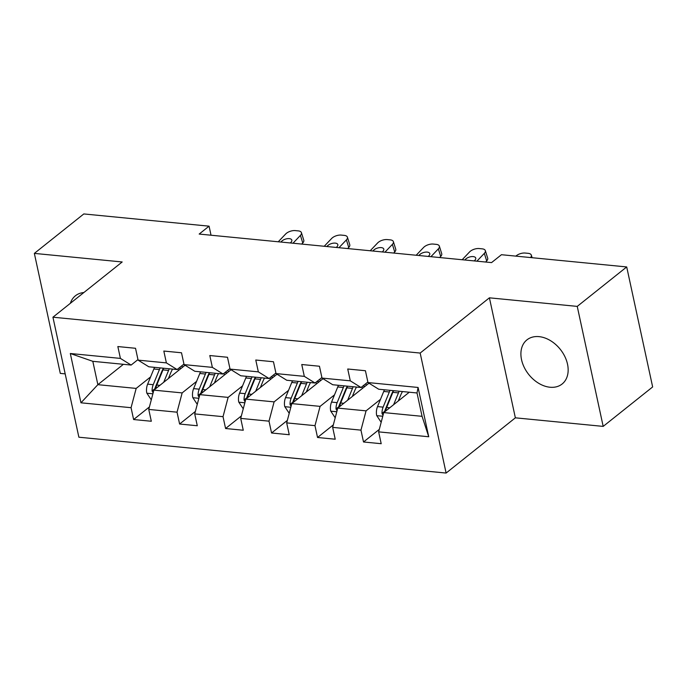 <?xml version="1.0" encoding="UTF-8"?>
<svg xmlns="http://www.w3.org/2000/svg" width="687" height="687" viewBox="0 0 687 687"><rect width="100%" height="100%" fill="white"/><g stroke="black" fill="none" stroke-linecap="round" stroke-linejoin="round"><path stroke-width="1.03" d="M539.063 336.639A28.227 20.172 -128.6 0 0 526.929 339.876A28.227 20.172 -128.6 0 0 524.224 367.347A28.227 20.172 -128.6 0 0 550.004 387.236A28.227 20.172 -128.6 0 0 562.129 383.999A28.227 20.172 -128.6 0 0 564.834 356.519A28.227 20.172 -128.6 0 0 539.063 336.639M83.866 292.533A28.227 20.172 -128.6 0 0 75.407 295.788A28.227 20.172 -128.6 0 0 70.349 303.319M603.186 426.395L577.243 306.393L489.41 297.823L515.362 417.825L603.186 426.395L652.65 386.944L626.707 266.942L501.441 254.714L491.548 262.606L199.178 234.061L209.071 226.169L83.814 213.94L34.35 253.391L60.293 373.393L65.188 373.874M515.362 417.825L446.112 473.06L78.876 437.207L52.933 317.205L420.169 353.058L446.112 473.06M409.28 392.217L383.75 412.578L422.067 416.322L417.018 392.973L378.7 389.228L367.983 382.565L365.424 370.731L347.734 369.005L350.293 380.838L322.005 378.082L319.446 366.24L301.756 364.514L304.315 376.356L276.028 373.591L273.469 361.757L255.779 360.022L258.338 371.865L230.051 369.099L227.491 357.266L209.801 355.54L212.36 367.373L184.073 364.617L181.505 352.774L163.824 351.048L166.383 362.891L138.087 360.125L135.528 348.283L117.846 346.557L120.405 358.399L70.306 353.504L80.963 402.805L97.863 384.668L136.172 388.413L150.599 376.905M367.983 382.565L418.082 387.459L428.74 436.76L378.64 431.865L381.199 443.708L363.517 441.981L379.293 429.392M80.963 402.805L131.062 407.7L133.621 419.534L151.312 421.26L148.753 409.426L177.04 412.183L179.608 424.025L197.289 425.751L194.73 413.909L223.026 416.674L225.585 428.516L243.267 430.242L240.708 418.4L269.003 421.165L271.563 432.999L289.244 434.725L286.685 422.891L314.981 425.648L317.54 437.49L335.222 439.216L332.663 427.374L360.958 430.139L363.517 441.981M322.005 378.082L332.723 384.737L361.018 387.502L367.863 382.041M380.486 399.345L366.068 410.852L337.772 408.095L368.988 383.191M361.018 387.502L350.293 380.838M360.958 430.139L366.068 410.852M332.663 427.374L337.772 408.095M276.028 373.591L286.745 380.255L315.041 383.011L321.885 377.549M334.509 394.862L320.09 406.369L291.795 403.604L323.01 378.7M315.041 383.011L304.315 376.356M314.981 425.648L320.09 406.369M286.685 422.891L291.795 403.604M230.051 369.099L240.768 375.763L269.064 378.528L275.908 373.058M288.531 390.371L274.104 401.878L245.817 399.113L277.033 374.217M269.064 378.528L258.338 371.865M269.003 421.165L274.104 401.878M240.708 418.4L245.817 399.113M184.073 364.617L194.79 371.272L223.086 374.037L229.93 368.575M242.554 385.879L228.127 397.387L199.84 394.63L231.055 369.726M223.086 374.037L212.36 367.373M223.026 416.674L228.127 397.387M194.73 413.909L199.84 394.63M138.087 360.125L148.813 366.789L177.1 369.546L183.953 364.084M196.576 381.397L182.149 392.904L153.862 390.139L185.069 365.235M177.1 369.546L166.383 362.891M177.04 412.183L182.149 392.904M148.753 409.426L153.862 390.139M70.306 353.504L92.814 361.319L131.123 365.063L137.975 359.593M123.394 364.308L97.863 384.668L92.814 361.319M131.123 365.063L120.405 358.399M131.062 407.7L136.172 388.413M577.243 306.393L626.707 266.942M489.41 297.823L420.169 353.058M52.933 317.205L122.183 261.97L34.35 253.391M211.029 235.22L209.071 226.169M428.74 436.76L422.067 416.322M417.018 392.973L418.082 387.459M378.64 431.865L383.75 412.578M133.621 419.534L149.405 406.944M179.608 424.025L195.383 411.436M225.585 428.516L241.36 415.927M271.563 432.999L287.338 420.41M317.54 437.49L333.315 424.901M278.252 241.781L285.68 233.975A7.239 3.512 -17.4 0 1 295.324 230.6L298.27 230.892A7.239 3.512 -17.4 0 1 301.43 232.678A7.239 3.512 -17.4 0 1 300.417 235.409L292.988 243.215M301.722 244.074L302.769 242.958L300.417 235.409M301.43 232.678L303.783 240.227A7.239 3.512 162.6 0 1 302.769 242.958M280.906 242.039L281.576 241.335A5.788 2.808 162.6 0 1 289.296 238.638A5.788 2.808 162.6 0 1 291.82 240.064A5.788 2.808 162.6 0 1 291.013 242.253L290.335 242.958M168.418 378.52L170.745 372.835A22.98 13.199 -84.4 0 1 172.592 369.108M163.729 382.264L168.573 370.439A27.678 15.904 -84.4 0 1 169.303 368.79M151.286 399.843L146.786 393.05A9.592 5.513 -84.4 0 1 147.636 384.145L153.836 368.996A27.678 15.904 -84.4 0 1 154.566 367.347M177.95 368.876L178.629 370.379M155.82 388.576A9.592 5.513 -84.4 0 1 156.773 385.038L162.974 369.889A27.678 15.904 -84.4 0 1 163.704 368.241M184.76 365.493A22.98 13.199 95.6 0 0 183.747 364.247M160.165 367.897A27.678 15.904 95.6 0 0 159.436 369.546L153.235 384.686A9.592 5.513 95.6 0 0 152.102 390.972L153.124 392.904M152.102 390.972L154.953 388.705A4.886 2.808 -84.4 0 1 155.408 387.09L161.608 371.942A22.98 13.199 -84.4 0 1 163.454 368.215M181.72 365.862A22.98 13.199 -84.4 0 1 182.536 367.262M324.23 246.272L331.658 238.458A7.239 3.512 -17.4 0 1 341.302 235.091L344.247 235.383A7.239 3.512 -17.4 0 1 347.407 237.17A7.239 3.512 -17.4 0 1 346.394 239.9L338.966 247.706M347.699 248.557L348.747 247.449L346.394 239.9M347.407 237.17L349.76 244.718A7.239 3.512 162.6 0 1 348.747 247.449M326.883 246.53L327.562 245.817A5.788 2.808 162.6 0 1 335.273 243.121A5.788 2.808 162.6 0 1 337.798 244.555A5.788 2.808 162.6 0 1 336.991 246.745L336.321 247.449M370.207 250.755L377.635 242.949A7.239 3.512 -17.4 0 1 387.279 239.583L390.225 239.866A7.239 3.512 -17.4 0 1 393.385 241.652A7.239 3.512 -17.4 0 1 392.371 244.392L384.943 252.198M393.677 253.048L394.724 251.94L392.371 244.392M393.385 241.652L395.738 249.201A7.239 3.512 162.6 0 1 394.724 251.94M372.861 251.013L373.539 250.308A5.788 2.808 162.6 0 1 381.251 247.612A5.788 2.808 162.6 0 1 383.775 249.046A5.788 2.808 162.6 0 1 382.968 251.227L382.298 251.94M214.396 383.011L216.723 377.326A22.98 13.199 -84.4 0 1 218.569 373.599M209.707 386.755L214.55 374.93A27.678 15.904 -84.4 0 1 215.28 373.273M197.263 404.334L192.764 397.541A9.592 5.513 -84.4 0 1 193.614 388.627L199.814 373.488A27.678 15.904 -84.4 0 1 200.544 371.839M223.928 373.359L224.606 374.87M201.798 393.067A9.592 5.513 -84.4 0 1 202.751 389.52L208.951 374.381A27.678 15.904 -84.4 0 1 209.681 372.732M230.738 369.975A22.98 13.199 95.6 0 0 229.724 368.739M206.143 372.38A27.678 15.904 95.6 0 0 205.413 374.037L199.213 389.177A9.592 5.513 95.6 0 0 198.079 395.463L199.101 397.395M198.079 395.463L200.93 393.187A4.886 2.808 -84.4 0 1 201.385 391.581L207.586 376.433A22.98 13.199 -84.4 0 1 209.432 372.706M227.698 370.353A22.98 13.199 -84.4 0 1 228.513 371.753M260.373 387.502L262.7 381.817A22.98 13.199 -84.4 0 1 264.547 378.082M255.684 391.238L260.528 379.413A27.678 15.904 -84.4 0 1 261.258 377.764M243.241 408.817L238.741 402.032A9.592 5.513 -84.4 0 1 239.591 393.119L245.791 377.979A27.678 15.904 -84.4 0 1 246.521 376.321M269.905 377.85L270.584 379.361M247.775 397.55A9.592 5.513 -84.4 0 1 248.728 394.012L254.929 378.872A27.678 15.904 -84.4 0 1 255.658 377.215M276.715 374.467A22.98 13.199 95.6 0 0 275.702 373.23M252.12 376.871A27.678 15.904 95.6 0 0 251.39 378.52L245.19 393.668A9.592 5.513 95.6 0 0 244.057 399.954L245.079 401.886M244.057 399.954L246.908 397.679A4.886 2.808 -84.4 0 1 247.363 396.064L253.572 380.924A22.98 13.199 -84.4 0 1 255.409 377.189M273.675 374.844A22.98 13.199 -84.4 0 1 274.491 376.236M416.185 255.246L423.613 247.44A7.239 3.512 -17.4 0 1 433.257 244.065L436.202 244.357A7.239 3.512 -17.4 0 1 439.362 246.144A7.239 3.512 -17.4 0 1 438.349 248.874L430.921 256.68M439.654 257.539L440.711 256.423L438.349 248.874M439.362 246.144L441.715 253.692A7.239 3.512 162.6 0 1 440.711 256.423M418.838 255.504L419.517 254.8A5.788 2.808 162.6 0 1 427.228 252.103A5.788 2.808 162.6 0 1 429.753 253.529A5.788 2.808 162.6 0 1 428.946 255.719L428.276 256.423M462.171 259.738L469.59 251.923A7.239 3.512 -17.4 0 1 479.234 248.557L482.18 248.849A7.239 3.512 -17.4 0 1 485.34 250.635A7.239 3.512 -17.4 0 1 484.326 253.366L476.907 261.172M485.632 262.022L486.688 260.914L484.326 253.366M485.34 250.635L487.693 258.183A7.239 3.512 162.6 0 1 486.688 260.914M464.816 259.995L465.494 259.282A5.788 2.808 162.6 0 1 473.206 256.595A5.788 2.808 162.6 0 1 475.73 258.02A5.788 2.808 162.6 0 1 474.923 260.21L474.253 260.914M530.57 257.556A7.239 3.512 -17.4 0 0 531.317 255.117A7.239 3.512 -17.4 0 0 528.157 253.331L525.212 253.048A7.239 3.512 -17.4 0 0 515.868 256.122M306.35 391.985L308.686 386.3A22.98 13.199 -84.4 0 1 310.524 382.573M301.662 395.729L306.505 383.904A27.678 15.904 -84.4 0 1 307.235 382.255M289.218 413.308L284.719 406.524A9.592 5.513 -84.4 0 1 285.569 397.61L291.769 382.461A27.678 15.904 -84.4 0 1 292.499 380.813M315.883 382.341L316.561 383.844M293.753 402.041A9.592 5.513 -84.4 0 1 294.706 398.503L300.906 383.355A27.678 15.904 -84.4 0 1 301.636 381.706M322.692 378.958A22.98 13.199 95.6 0 0 321.679 377.713M298.098 381.362A27.678 15.904 95.6 0 0 297.377 383.011L291.168 398.151A9.592 5.513 95.6 0 0 290.043 404.437L291.056 406.369M290.043 404.437L292.885 402.17A4.886 2.808 -84.4 0 1 293.34 400.555L299.549 385.416A22.98 13.199 -84.4 0 1 301.395 381.68M319.653 379.336A22.98 13.199 -84.4 0 1 320.468 380.727M352.328 396.476L354.664 390.791A22.98 13.199 -84.4 0 1 356.51 387.064M347.639 400.22L352.491 388.395A27.678 15.904 -84.4 0 1 353.212 386.738M335.196 417.799L330.696 411.006A9.592 5.513 -84.4 0 1 331.546 402.093L337.746 386.953A27.678 15.904 -84.4 0 1 338.476 385.304M361.86 386.824L362.538 388.335M339.73 406.532A9.592 5.513 -84.4 0 1 340.683 402.986L346.883 387.846A27.678 15.904 -84.4 0 1 347.613 386.197M368.67 383.44A22.98 13.199 95.6 0 0 367.657 382.204M344.075 385.845A27.678 15.904 95.6 0 0 343.354 387.502L337.145 402.642A9.592 5.513 95.6 0 0 336.02 408.928L337.034 410.86M336.02 408.928L338.863 406.661A4.886 2.808 -84.4 0 1 339.318 405.047L345.527 389.898A22.98 13.199 -84.4 0 1 347.373 386.171M365.63 383.818A22.98 13.199 -84.4 0 1 366.446 385.218M398.305 400.968L400.641 395.283A22.98 13.199 -84.4 0 1 402.488 391.547M393.617 404.703L398.469 392.878A27.678 15.904 -84.4 0 1 399.19 391.229M381.173 422.29L376.674 415.498A9.592 5.513 -84.4 0 1 377.524 406.584L383.732 391.444A27.678 15.904 -84.4 0 1 384.454 389.787M408.19 392.105L408.516 392.827M385.708 411.015A9.592 5.513 -84.4 0 1 386.661 407.477L392.861 392.337A27.678 15.904 -84.4 0 1 393.591 390.68M390.053 390.336A27.678 15.904 95.6 0 0 389.331 391.994L383.123 407.133A9.592 5.513 95.6 0 0 381.998 413.419L383.011 415.352M381.998 413.419L384.84 411.144A4.886 2.808 -84.4 0 1 385.295 409.529L391.504 394.39A22.98 13.199 -84.4 0 1 393.35 390.663M281.825 242.125L281.576 241.335M146.898 393.222L152.883 393.806M162.974 369.889L168.573 370.439M181.231 368.301L178.946 368.077M153.836 368.996L159.436 369.546M156.773 385.038L159.873 385.338M147.636 384.145L153.235 384.686M327.811 246.616L327.562 245.817M373.788 251.107L373.539 250.308M192.875 397.713L198.861 398.297M208.951 374.381L214.55 374.93M227.208 372.792L224.924 372.569M199.814 373.488L205.413 374.037M202.751 389.52L205.851 389.83M193.614 388.627L199.213 389.177M238.853 402.204L244.838 402.788M254.929 378.872L260.528 379.413M273.194 377.275L270.901 377.051M245.791 377.979L251.39 378.52M248.728 394.012L251.828 394.312M239.591 393.119L245.19 393.668M419.766 255.598L419.517 254.8M465.743 260.081L465.494 259.282M284.83 406.687L290.824 407.271M300.906 383.355L306.505 383.904M319.172 381.766L316.879 381.543M291.769 382.461L297.377 383.011M294.706 398.503L297.815 398.803M285.569 397.61L291.168 398.151M330.808 411.178L336.802 411.762M346.883 387.846L352.491 388.395M365.149 386.257L362.856 386.034M337.746 386.953L343.354 387.502M340.683 402.986L343.792 403.295M331.546 402.093L337.145 402.642M376.785 415.669L382.779 416.253M392.861 392.337L398.469 392.878M383.732 391.444L389.331 391.994M386.661 407.477L389.769 407.777M377.524 406.584L383.123 407.133M532.124 257.711L531.317 255.117"/></g></svg>
